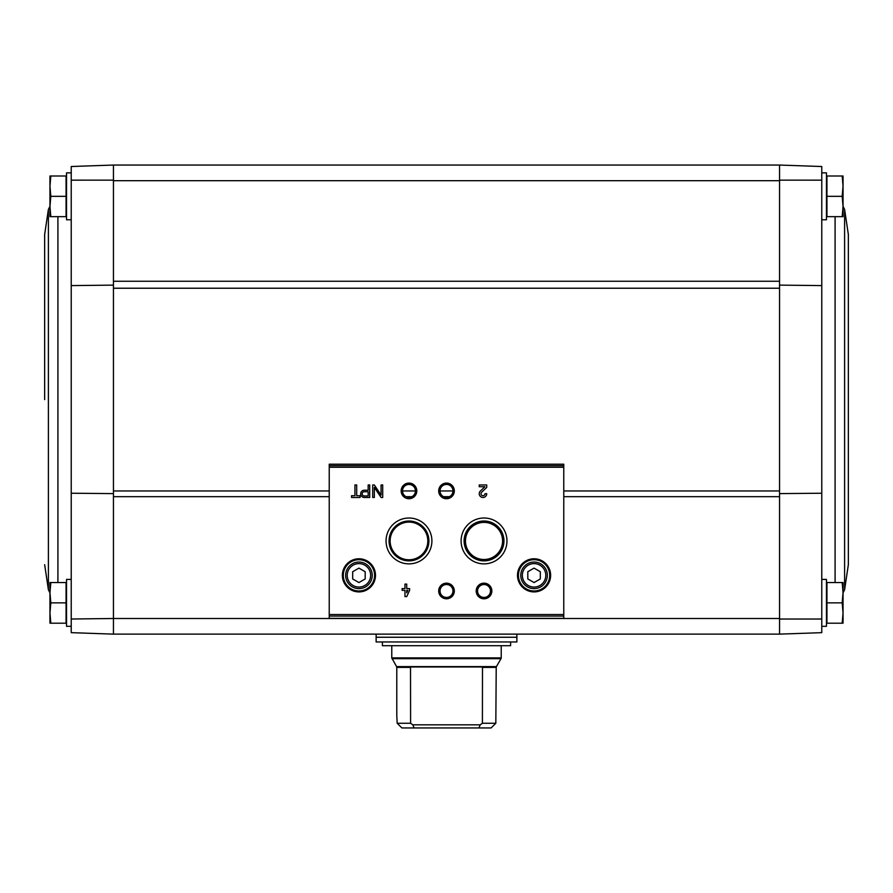 <?xml version="1.0" encoding="UTF-8"?>
<svg xmlns="http://www.w3.org/2000/svg" width="893" height="893" viewBox="0 0 893 893"><rect width="100%" height="100%" fill="white"/><g stroke="black" fill="none" stroke-linecap="round" stroke-linejoin="round"><path stroke-width="1.34" d="M821.772 172.862L826.46 172.862L826.46 219.778L821.772 219.778L821.772 285.593L821.772 166.522L779.556 165.049L113.444 165.049L71.228 166.522L71.228 285.593L71.228 219.778L66.54 219.778L66.54 172.862L71.228 172.862M821.772 180.163L779.556 180.14L779.556 288.227L113.444 288.227L113.444 180.14L71.228 180.163M779.556 288.227L779.556 618.503L113.444 618.503L113.444 288.227M113.444 493.606L71.228 493.237L71.228 285.593L113.444 285.124M113.444 618.503L71.228 619.016L71.228 493.237L71.228 579.412L66.54 579.412L66.54 626.317L71.228 626.317M779.556 618.503L779.556 634.13L821.772 632.657L821.772 493.237L821.772 579.412L826.46 579.412L826.46 626.317L821.772 626.317M779.556 285.124L821.772 285.593L821.772 493.237L779.556 493.606M821.772 619.016L779.556 619.039M842.188 582.537L826.929 582.537L826.929 623.191L842.188 623.191L843.037 613.022L842.188 602.864L843.037 592.695L842.188 582.537L843.037 582.537L843.037 623.191L842.188 623.191M842.188 175.999L826.929 175.999L826.929 216.653L842.188 216.653L843.037 206.484L842.188 196.326L843.037 186.157L842.188 175.999L843.037 175.999L843.037 216.653L842.188 216.653M71.228 619.016L71.228 632.657L113.444 634.13L113.444 619.039M113.444 165.049L113.444 180.14M779.556 634.13L113.444 634.13M779.556 165.049L779.556 180.14M563.773 618.369L563.773 464.204L329.227 464.204L329.227 618.369L563.773 618.369L329.227 618.369M360.058 495.727L356.687 495.727L356.687 484.966L354.934 484.966L354.934 495.727L351.552 495.727L351.552 497.479L360.058 497.479L360.058 495.727M369.724 497.479L369.724 484.966L368.162 484.966L368.162 490.224L364.288 490.224A3.628 3.628 0 0 0 360.66 493.851A3.628 3.628 0 0 0 364.288 497.479L369.724 497.479M382.706 497.479L382.706 484.966L381.077 484.966L381.077 495.046L374.323 484.966L372.694 484.966L372.694 497.479L374.323 497.479L374.323 487.388L381.077 497.479L382.706 497.479M409.597 588.599L406.717 588.599L406.717 584.1L404.976 584.1L404.976 588.599L402.096 588.599L402.096 590.351L404.976 590.351L404.976 596.602L406.717 596.602L409.597 590.351L409.597 588.599M486.73 493.717L484.988 493.717A1.998 1.998 0 0 1 482.198 495.559A1.998 1.998 0 0 1 481.606 492.277L486.73 487.388L486.73 484.966L479.228 484.966L479.228 486.718L484.899 486.718L480.389 491.005A3.751 3.751 0 0 0 481.506 497.167A3.751 3.751 0 0 0 486.73 493.717M342.365 575.338A16.576 16.576 0 0 0 367.224 589.693A16.576 16.576 0 0 0 367.224 560.994A16.576 16.576 0 0 0 342.365 575.338M517.494 575.338A16.576 16.576 0 0 0 542.352 589.693A16.576 16.576 0 0 0 542.352 560.994A16.576 16.576 0 0 0 517.494 575.338M476.203 590.976A7.814 7.814 0 0 0 487.935 597.752A7.814 7.814 0 0 0 487.935 584.212A7.814 7.814 0 0 0 476.203 590.976M438.686 590.976A7.814 7.814 0 0 0 450.407 597.752A7.814 7.814 0 0 0 450.407 584.212A7.814 7.814 0 0 0 438.686 590.976M461.101 540.946A22.917 22.917 0 0 0 495.492 560.793A22.917 22.917 0 0 0 495.492 521.088A22.917 22.917 0 0 0 461.101 540.946M386.055 540.946A22.917 22.917 0 0 0 420.436 560.793A22.917 22.917 0 0 0 420.436 521.088A22.917 22.917 0 0 0 386.055 540.946M438.686 490.904A7.814 7.814 0 0 0 450.407 497.68A7.814 7.814 0 0 0 450.407 484.14A7.814 7.814 0 0 0 438.686 490.904M401.158 490.904A7.814 7.814 0 0 0 412.879 497.68A7.814 7.814 0 0 0 412.879 484.14A7.814 7.814 0 0 0 401.158 490.904M402.509 490.904A6.463 6.463 0 0 0 412.209 496.508A6.463 6.463 0 0 0 412.209 485.312A6.463 6.463 0 0 0 402.509 490.904M440.037 490.904A6.463 6.463 0 0 0 449.737 496.508A6.463 6.463 0 0 0 449.737 485.312A6.463 6.463 0 0 0 440.037 490.904M390.129 540.946A18.853 18.853 0 0 0 418.393 557.265A18.853 18.853 0 0 0 418.393 524.615A18.853 18.853 0 0 0 390.129 540.946M389.047 540.946A19.925 19.925 0 0 0 418.94 558.203A19.925 19.925 0 0 0 418.94 523.689A19.925 19.925 0 0 0 389.047 540.946M464.103 540.946A19.925 19.925 0 0 0 493.985 558.203A19.925 19.925 0 0 0 493.985 523.689A19.925 19.925 0 0 0 464.103 540.946M465.465 540.946A18.552 18.552 0 0 0 493.304 557.009A18.552 18.552 0 0 0 493.304 524.872A18.552 18.552 0 0 0 465.465 540.946M440.037 590.976A6.463 6.463 0 0 0 449.737 596.58A6.463 6.463 0 0 0 449.737 585.384A6.463 6.463 0 0 0 440.037 590.976M477.565 590.976A6.463 6.463 0 0 0 487.254 596.58A6.463 6.463 0 0 0 487.254 585.384A6.463 6.463 0 0 0 477.565 590.976M540.321 578.954L540.321 571.732L534.059 568.115L527.808 571.732L527.808 578.954L534.059 582.56L540.321 578.954M520.775 575.338A13.295 13.295 0 0 0 540.712 586.857A13.295 13.295 0 0 0 540.712 563.829A13.295 13.295 0 0 0 520.775 575.338M518.431 575.338A15.639 15.639 0 0 0 541.884 588.889A15.639 15.639 0 0 0 541.884 561.797A15.639 15.639 0 0 0 518.431 575.338M365.192 578.954L365.192 571.732L358.941 568.115L352.679 571.732L352.679 578.954L358.941 582.56L365.192 578.954M345.647 575.338A13.295 13.295 0 0 0 365.583 586.857A13.295 13.295 0 0 0 365.583 563.829A13.295 13.295 0 0 0 345.647 575.338M343.303 575.338A15.639 15.639 0 0 0 366.755 588.889A15.639 15.639 0 0 0 366.755 561.797A15.639 15.639 0 0 0 343.303 575.338M406.717 592.796L407.844 590.351L406.717 590.351L406.717 592.796M368.162 495.972L368.162 491.719L364.288 491.719A2.132 2.132 0 0 0 362.156 493.851A2.132 2.132 0 0 0 364.288 495.972L368.162 495.972M826.929 196.326L842.188 196.326M826.929 602.864L842.188 602.864M848.35 399.595L848.35 564.711L844.599 589.748L844.599 209.431L848.35 234.468L848.35 399.595M50.812 582.537L66.071 582.537L66.071 623.191L50.812 623.191L49.963 613.022L50.812 602.864L49.963 592.695L50.812 582.537L49.963 582.537L49.963 623.191L50.812 623.191L49.963 613.022M50.812 175.999L66.071 175.999L66.071 216.653L50.812 216.653L49.963 206.484L50.812 196.326L49.963 186.157L50.812 175.999L49.963 175.999L49.963 216.653L50.812 216.653M66.071 196.326L50.812 196.326L49.963 186.157M66.071 602.864L50.812 602.864M44.65 399.595L44.65 234.468L48.401 209.431L48.401 589.748L44.65 564.711M482.399 667.395L496.218 667.395L495.827 723.263L491.094 727.951L495.827 723.263L482.399 723.263L482.488 666.971L410.512 666.971L410.601 723.263L412.8 724.826L414.095 727.951L478.905 727.951L480.2 724.826L482.399 723.263M410.601 723.263L397.173 723.263L401.906 727.951L397.173 723.263L396.782 715.438L396.782 667.395L410.601 667.395M478.905 727.951L491.094 727.951M401.906 727.951L414.095 727.951M376.132 641.955L516.868 641.955L516.868 637.256L376.132 637.256L376.132 641.955M510.606 641.955L510.606 645.706L382.394 645.706L382.394 641.955M412.8 724.826L480.2 724.826M779.556 496.675L563.773 496.675M449.413 496.675L443.587 496.675M411.896 496.675L406.058 496.675M329.227 496.675L113.444 496.675M779.556 180.687L113.444 180.687M779.556 281.262L113.444 281.262M563.773 465.7L329.227 465.7M563.773 614.518L329.227 614.518M563.773 467.251L329.227 467.251M563.773 616.081L329.227 616.081M522.338 575.338A11.732 11.732 0 0 0 539.93 585.495A11.732 11.732 0 0 0 539.93 565.191A11.732 11.732 0 0 0 522.338 575.338M347.21 575.338A11.732 11.732 0 0 0 364.802 585.495A11.732 11.732 0 0 0 364.802 565.191A11.732 11.732 0 0 0 347.21 575.338M779.556 490.96L563.773 490.96M452.963 490.96L440.037 490.96M415.435 490.96L402.509 490.96M329.227 490.96L113.444 490.96M835.089 216.653L835.089 582.537M57.911 582.537L57.911 216.653M396.782 667.395L396.57 666.602L496.43 666.602L496.218 667.395M396.57 666.602L391.77 657.884L501.23 657.884L501.23 645.706M391.982 658.666L501.018 658.666L501.23 657.884M376.455 637.256L516.545 637.256M563.773 464.204L329.227 464.204M843.037 592.907L844.599 589.748M843.037 206.272L844.599 209.431M49.963 592.907L48.401 589.748M49.963 206.272L48.401 209.431M391.77 657.884L391.77 645.706M496.43 666.602L501.018 658.666M516.868 636.943L516.868 634.13M376.132 636.943L376.132 634.13"/></g></svg>
